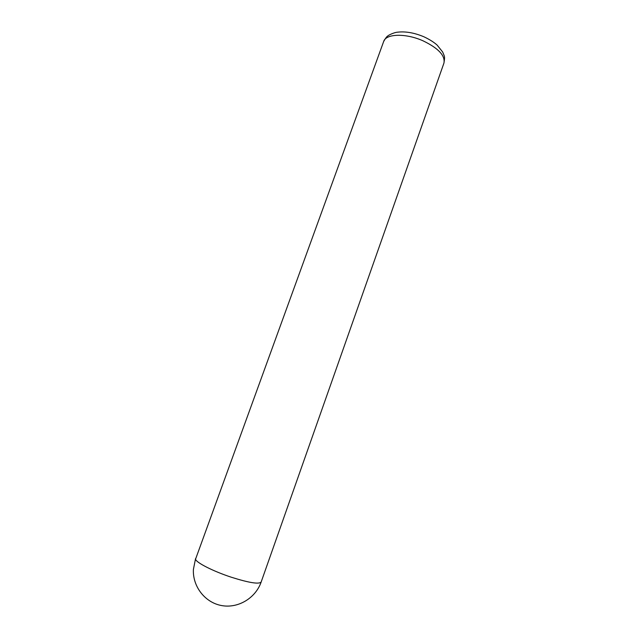 <?xml version="1.0" encoding="UTF-8"?>
<svg xmlns="http://www.w3.org/2000/svg" width="638" height="638" viewBox="0 0 638 638"><rect width="100%" height="100%" fill="white"/><g stroke="black" fill="none" stroke-linecap="round" stroke-linejoin="round"><path stroke-width="0.96" d="M424.007 36.829C429.597 39.476 433.984 42.244 437.182 45.139L442.684 52.037C444.71 57.013 445.013 56.184 443.944 63.066C445.348 55.634 438.378 48.225 423.042 40.824C405.728 33.04 385.862 33.662 383.669 41.486C385.472 38.24 386.891 36.366 387.944 35.848C388.295 35.313 393.957 32.418 397.634 32.179C405.569 31.262 414.253 32.769 423.696 36.693M383.669 41.486L195.555 559.183C195.946 562.509 213.212 571.313 231.466 577.27C249.099 582.821 259.004 584.408 261.157 582.023L443.944 63.066M195.571 558.537L193.394 569.463C192.548 586.466 204.981 602.599 221.593 605.558C238.173 608.66 255.623 598.053 261.157 582.023"/></g></svg>
